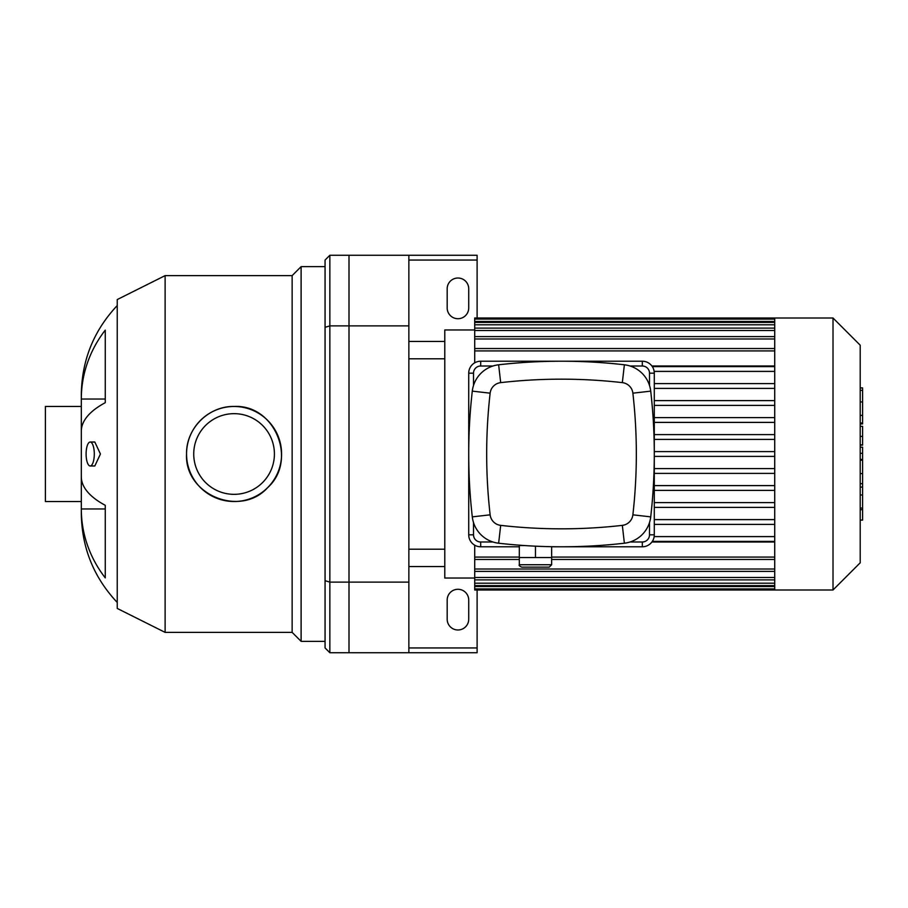 <?xml version="1.0" encoding="UTF-8"?>
<svg xmlns="http://www.w3.org/2000/svg" width="908" height="908" viewBox="0 0 908 908"><rect width="100%" height="100%" fill="white"/><g stroke="black" fill="none" stroke-linecap="round" stroke-linejoin="round"><path stroke-width="1.36" d="M325.064 327.311L325.064 260.051L329.854 255.262L329.854 325.893L325.064 327.311L325.064 580.689L329.854 582.107L329.854 325.893L349.001 325.893L349.001 582.107L329.854 582.107L329.854 652.739L325.064 647.949L325.064 580.689M329.854 255.262L349.001 255.262L349.001 652.739L329.854 652.739M86.101 454A11.974 4.097 90 0 1 90.198 442.026A11.974 4.097 90 0 1 94.296 454A11.974 4.097 90 0 1 90.198 465.974A11.974 4.097 90 0 1 86.101 454M90.198 442.026L94.818 442.026L100.436 454L94.818 465.974L90.198 465.974M105.26 577.874A128.107 118.358 180 0 1 81.311 508.968L105.26 508.968L105.26 505.313L105.26 577.874M117.234 305.553C93.762 330.557 81.788 360.204 81.311 394.503L81.311 399.032A128.107 118.358 0 0 1 105.26 330.126L105.26 402.687A128.107 49.021 180 0 0 81.311 431.232L81.311 476.768A128.107 49.021 0 0 0 105.26 505.313M105.26 399.032L81.311 399.032L81.311 513.497C81.788 547.796 93.762 577.443 117.234 602.447M186.549 454A47.534 47.534 0 0 1 257.838 412.845A47.534 47.534 0 0 1 257.838 495.155A47.534 47.534 0 0 1 186.549 454C185.97 428.508 208.602 405.887 234.071 406.466C274.818 404.253 297.938 460.367 267.701 487.585C240.507 517.866 184.335 494.781 186.549 454M193.733 454A40.349 40.349 0 0 1 254.251 419.065A40.349 40.349 0 0 1 254.251 488.935A40.349 40.349 0 0 1 193.733 454M165.12 632.377L165.12 275.623L117.234 299.561L117.234 608.439L165.12 632.377L292.138 632.377L301.115 641.354L325.064 641.354M165.12 275.623L292.138 275.623L292.138 632.377M292.138 275.623L301.115 266.646L301.115 641.354M301.115 266.646L325.064 266.646M81.311 501.534L45.4 501.534L45.4 406.466L81.311 406.466M468.721 600.052L468.721 619.211A10.771 10.771 0 0 1 457.95 629.982A10.771 10.771 0 0 1 447.179 619.211L447.179 600.052A10.771 10.771 0 0 1 457.95 589.281A10.771 10.771 0 0 1 468.721 600.052M468.721 288.789L468.721 307.948A10.771 10.771 0 0 1 457.95 318.719A10.771 10.771 0 0 1 447.179 307.948L447.179 288.789A10.771 10.771 0 0 1 457.95 278.018A10.771 10.771 0 0 1 468.721 288.789M477.109 318.004L477.109 260.051L408.861 260.051M477.109 260.051L477.109 255.262L408.861 255.262L408.861 652.739L477.109 652.739L477.109 647.949L408.861 647.949M408.861 341.465L444.784 341.465M477.109 647.949L477.109 589.996M408.861 566.535L444.784 566.535M408.861 582.107L349.001 582.107L349.001 652.739L408.861 652.739M408.861 255.262L349.001 255.262L349.001 325.893L408.861 325.893M774.728 319.105L774.728 589.996L833.011 589.996L833.011 318.004L774.728 318.004L774.728 319.105L474.714 319.083L474.714 318.004L774.728 318.004M833.011 318.004L860.205 345.199L860.205 562.801L833.011 589.996M774.728 388.397L654.293 388.397M774.728 400.61L654.293 400.61M774.728 405.399L654.293 405.399M774.728 417.601L654.293 417.601M774.728 422.39L654.293 422.39M774.728 434.603L654.293 434.603M774.728 439.393L654.293 439.393M774.728 451.605L654.293 451.605M774.728 456.395L654.293 456.395M774.728 468.607L654.293 468.607M774.728 473.397L654.293 473.397M774.728 485.61L654.293 485.61M774.728 490.399L654.293 490.399M774.728 502.601L654.293 502.601M774.728 507.39L654.293 507.39M774.728 519.603L654.293 519.603M774.728 524.393L654.293 524.393M774.728 365.992L651.887 365.992M474.714 578.033L444.784 578.033L444.784 329.967L474.714 329.967M651.887 542.008L774.728 542.008M474.714 362.825L474.714 319.083M474.714 545.175L474.714 589.996L774.728 589.996M774.728 536.605L654.157 536.605M774.728 541.395L652.319 541.395M774.728 366.605L652.319 366.605M774.728 371.395L654.157 371.395M774.728 383.607L654.293 383.607M408.861 358.796L444.784 358.796M860.205 447.201L862.6 447.201L862.6 520.091L860.205 520.091M862.6 509.694L860.205 509.694M862.6 508.037L860.205 508.037M862.6 494.962L860.205 494.962M862.6 487.085L860.205 487.085M862.6 483.646L860.205 483.646M862.6 473.556L860.205 473.556M862.6 388.817L862.6 423.923L860.205 423.923M862.6 390.338L860.205 390.338M860.205 426.317L862.6 426.317L862.6 445.136L860.205 445.136M862.6 436.396L860.205 436.396M862.6 459.425L860.205 459.425M521.703 567.137L549.238 567.137L551.633 564.742L519.308 564.742C518.695 565.321 519.501 566.115 521.703 567.137M525.096 545.583L519.308 545.583L519.308 557.557L551.633 557.557L551.633 564.742M535.47 546.173L535.47 557.557M551.633 546.695L551.633 557.557M492.976 541.997L480.695 541.997A7.185 7.185 0 0 1 473.511 534.812L473.511 522.543M473.511 385.457L473.511 373.188A7.185 7.185 0 0 1 480.695 366.003L492.976 366.003M551.633 546.786L642.319 546.786A11.974 11.974 0 0 0 654.293 534.812L654.293 373.188A11.974 11.974 0 0 0 642.319 361.214L480.695 361.214A11.974 11.974 0 0 0 468.721 373.188L468.721 534.812A11.974 11.974 0 0 0 480.695 546.786L519.308 546.786M649.504 522.543L649.504 534.812A7.185 7.185 0 0 1 642.319 541.997L630.05 541.997M630.05 366.003L642.319 366.003A7.185 7.185 0 0 1 649.504 373.188L649.504 385.457M622.332 525.369A536.492 536.492 0 0 1 500.683 525.369A11.974 11.974 0 0 1 490.138 514.825A536.492 536.492 0 0 1 490.138 393.175A11.974 11.974 0 0 1 500.683 382.631A536.492 536.492 0 0 1 622.332 382.631A11.974 11.974 0 0 1 632.876 393.175A536.492 536.492 0 0 1 632.876 514.825A11.974 11.974 0 0 1 622.332 525.369L624.375 543.211A29.93 29.93 0 0 0 650.718 516.868A554.447 554.447 0 0 0 650.718 391.132A29.93 29.93 0 0 0 624.375 364.789A554.447 554.447 0 0 0 498.64 364.789A29.93 29.93 0 0 0 472.296 391.132A554.447 554.447 0 0 0 472.296 516.868A29.93 29.93 0 0 0 498.64 543.211A554.447 554.447 0 0 0 624.375 543.211M774.728 350.919L474.714 350.919M774.728 338.99L474.714 338.99M774.728 330.512L474.714 330.512M774.728 324.792L474.714 324.792M774.728 321.477L474.714 321.477M774.728 557.081L551.633 557.081M519.308 557.081L474.714 557.081M774.728 569.01L474.714 569.01M774.728 577.488L474.714 577.488M774.728 583.208L474.714 583.208M774.728 586.523L474.714 586.523M862.6 460.197L860.205 460.197M862.6 415.387L860.205 415.387M862.6 423.003L860.205 423.003M862.6 401.938L860.205 401.938M862.6 444.875L860.205 444.875M862.6 453.319L860.205 453.319M468.721 534.812L473.511 534.812M473.511 373.188L468.721 373.188M480.695 546.786L480.695 541.997M480.695 366.003L480.695 361.214M642.319 546.786L642.319 541.997M642.319 366.003L642.319 361.214M654.293 534.812L649.504 534.812M649.504 373.188L654.293 373.188M500.683 525.369L498.64 543.211M650.718 516.868L632.876 514.825M490.138 514.825L472.296 516.868M650.718 391.132L632.876 393.175M490.138 393.175L472.296 391.132M624.375 364.789L622.332 382.631M500.683 382.631L498.64 364.789M474.714 348.524L774.728 348.524M474.714 336.596L774.728 336.596M474.714 328.117L774.728 328.117M474.714 322.397L774.728 322.397M774.728 559.476L551.633 559.476M519.308 559.476L474.714 559.476M774.728 571.404L474.714 571.404M774.728 579.883L474.714 579.883M774.728 585.603L474.714 585.603M774.728 588.917L474.714 588.917M408.861 549.204L444.784 549.204M862.6 387.909L860.205 387.909M519.308 557.557L519.308 564.742"/></g></svg>
